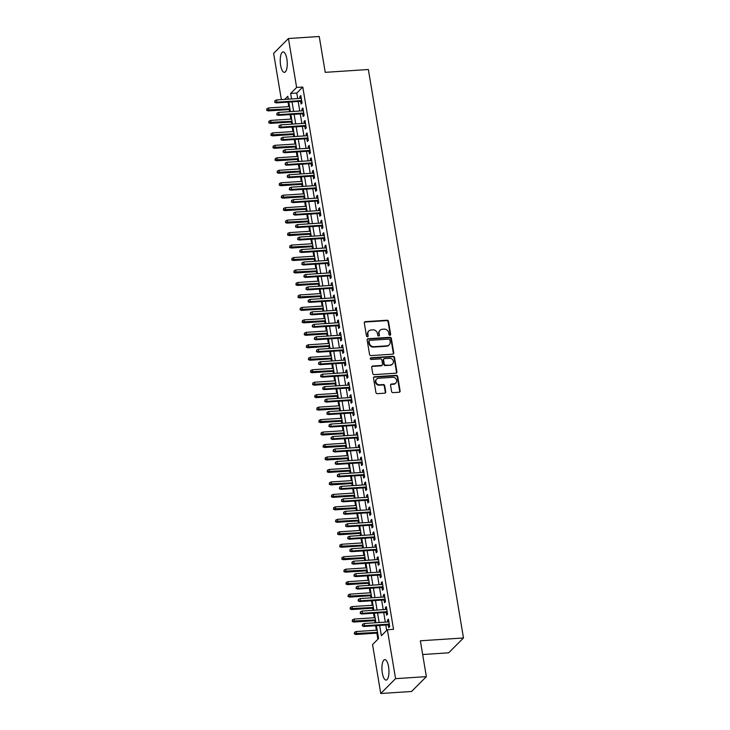<?xml version="1.0" encoding="UTF-8"?>
<svg xmlns="http://www.w3.org/2000/svg" width="730" height="730" viewBox="0 0 730 730"><rect width="100%" height="100%" fill="white"/><g stroke="black" fill="none" stroke-linecap="round" stroke-linejoin="round"><path stroke-width="1.09" d="M389.948 335.28A0.903 0.812 44.9 0 0 390.65 334.367L388.479 321.373A1.287 1.159 44.9 0 0 387.064 320.224L365.292 321.647A1.287 1.159 44.9 0 0 364.288 322.952L366.469 335.955A0.903 0.812 44.9 0 0 367.947 336.539A0.903 0.812 44.9 0 0 368.157 335.846L367.874 334.157A4.124 3.714 44.9 0 1 371.096 329.987L372.902 329.869A4.124 3.714 44.9 0 1 377.428 333.537L377.711 335.216A0.903 0.812 44.9 0 0 379.198 335.8A0.903 0.812 44.9 0 0 379.408 335.106L379.125 333.427A4.124 3.714 44.9 0 1 382.337 329.257L384.153 329.139A4.124 3.714 44.9 0 1 388.679 332.798L388.962 334.477A0.903 0.812 44.9 0 0 389.948 335.28M390.203 335.225A0.903 0.812 44.9 0 0 390.249 334.769L388.077 321.766A1.287 1.159 44.9 0 0 386.663 320.625L364.9 322.049A1.287 1.159 44.9 0 0 364.416 322.195M367.71 336.694A0.903 0.812 44.9 0 0 367.756 336.247L367.874 334.157M378.961 335.955A0.903 0.812 44.9 0 0 379.007 335.508L379.125 333.427M382.319 672.996A10.238 3.467 86.3 0 1 384.774 659.655A10.238 3.467 86.3 0 1 388.57 666.736A10.238 3.467 86.3 0 1 386.115 680.086A10.238 3.467 86.3 0 1 382.319 672.996M280.621 65.28A10.238 3.467 86.3 0 1 283.076 51.93A10.238 3.467 86.3 0 1 286.872 59.011A10.238 3.467 86.3 0 1 284.417 72.361A10.238 3.467 86.3 0 1 280.621 65.28M391.59 391.49A1.287 1.159 44.9 0 0 393.005 392.64L399.109 392.238A1.287 1.159 44.9 0 0 400.113 390.933L397.704 376.498A1.287 1.159 44.9 0 0 396.29 375.348L374.517 376.771A1.287 1.159 44.9 0 0 373.514 378.076L375.932 392.512A1.287 1.159 44.9 0 0 377.346 393.662L384.719 393.178A1.287 1.159 44.9 0 0 385.723 391.873L384.692 385.695A1.287 1.159 44.9 0 0 383.277 384.555L379.618 384.792A3.449 3.103 44.9 0 1 376.634 379.08A3.449 3.103 44.9 0 1 378.523 378.24L392.859 377.31A3.449 3.103 44.9 0 1 395.842 383.013A3.449 3.103 44.9 0 1 393.954 383.852L391.563 384.007A1.287 1.159 44.9 0 0 390.559 385.312L391.59 391.49M281.36 99.618L273.622 53.363L288.441 38.517L319.238 36.5L325.233 72.343L368.358 69.514L463.486 637.974L420.361 640.794L426.366 676.637L395.56 678.654L380.75 693.5L372.555 644.572L378.569 638.549L376.406 625.646M288.441 38.517L296.626 87.445L290.622 93.467L291.544 98.951M379.646 625.437L381.37 635.739L387.374 629.725L393.534 629.324L302.786 87.043L296.626 87.445M387.374 629.725L395.56 678.654M392.74 354.178A1.287 1.159 44.9 0 0 393.753 352.882L391.335 338.437A1.287 1.159 44.9 0 0 389.92 337.296L368.148 338.72A1.287 1.159 44.9 0 0 367.144 340.025L369.562 354.461A1.287 1.159 44.9 0 0 370.977 355.601L392.74 354.178M394.519 357.463L396.928 371.908A1.287 1.159 44.9 0 1 395.925 373.203L374.161 374.636A1.287 1.159 44.9 0 1 372.747 373.486L371.716 367.309A1.287 1.159 44.9 0 1 372.72 366.004L381.544 365.429A1.287 1.159 44.9 0 0 382.547 364.124L381.863 360.027A1.287 1.159 44.9 0 0 380.449 358.886L371.26 359.479A0.903 0.812 44.9 0 1 370.475 357.992A0.903 0.812 44.9 0 1 370.977 357.773L393.105 356.322A1.287 1.159 44.9 0 1 394.519 357.463L394.118 357.864L396.536 372.309L396.928 371.908M300.614 101.297L301.07 104.043L302.074 103.04L300.824 95.566L299.82 96.561L300.13 98.386M302.704 113.761L303.16 116.508L304.164 115.504L302.913 108.031L301.91 109.035L302.211 110.85M304.784 126.226L305.249 128.973L306.244 127.969L304.994 120.496L303.999 121.499L304.3 123.315M306.874 138.691L307.33 141.447L308.334 140.443L307.084 132.96L306.08 133.964L306.39 135.78M308.963 151.165L309.42 153.911L310.423 152.908L309.164 145.425L308.17 146.429L308.471 148.254M311.044 163.629L311.509 166.376L312.504 165.372L311.254 157.89L310.25 158.894L310.56 160.719M313.134 176.094L313.59 178.841L314.594 177.837L313.343 170.355L312.34 171.358L312.641 173.183M315.214 188.559L315.679 191.306L316.683 190.302L315.424 182.829L314.429 183.832L314.73 185.648M317.304 201.024L317.76 203.77L318.764 202.767L317.513 195.293L316.51 196.297L316.82 198.113M319.393 213.489L319.849 216.244L320.853 215.24L319.603 207.758L318.599 208.762L318.901 210.578M321.474 225.962L321.939 228.709L322.934 227.705L321.684 220.223L320.68 221.226L320.99 223.042M323.563 238.427L324.02 241.174L325.023 240.17L323.773 232.688L322.769 233.691L323.071 235.516M325.644 250.892L326.109 253.638L327.113 252.635L325.854 245.152L324.859 246.156L325.16 247.981M327.733 263.357L328.19 266.103L329.193 265.099L327.943 257.617L326.94 258.621L327.25 260.446M329.823 275.821L330.279 278.568L331.283 277.564L330.033 270.091L329.029 271.095L329.33 272.91M331.904 288.286L332.369 291.033L333.364 290.029L332.113 282.556L331.119 283.559L331.42 285.375M333.993 300.751L334.45 303.507L335.453 302.503L334.203 295.02L333.199 296.024L333.51 297.84M336.083 313.225L336.539 315.971L337.543 314.968L336.284 307.485L335.289 308.489L335.59 310.314M338.163 325.69L338.629 328.436L339.623 327.432L338.373 319.95L337.37 320.954L337.68 322.779M340.253 338.154L340.709 340.901L341.713 339.897L340.463 332.415L339.459 333.418L339.76 335.243M342.334 350.619L342.799 353.366L343.803 352.362L342.543 344.888L341.549 345.883L341.85 347.708M344.423 363.084L344.879 365.83L345.883 364.827L344.633 357.353L343.629 358.357L343.94 360.173M346.513 375.548L346.969 378.295L347.973 377.3L346.723 369.818L345.719 370.822L346.02 372.638M348.593 388.022L349.059 390.769L350.053 389.765L348.803 382.283L347.799 383.286L348.11 385.102M350.683 400.487L351.139 403.234L352.143 402.23L350.893 394.748L349.889 395.751L350.19 397.576M352.763 412.952L353.229 415.698L354.232 414.695L352.973 407.212L351.979 408.216L352.28 410.041M354.853 425.417L355.309 428.163L356.313 427.159L355.063 419.677L354.059 420.681L354.369 422.506M356.943 437.881L357.399 440.628L358.403 439.624L357.152 432.151L356.149 433.155L356.45 434.971M359.023 450.346L359.488 453.093L360.483 452.089L359.233 444.616L358.238 445.619L358.54 447.435M361.113 462.811L361.569 465.567L362.573 464.563L361.323 457.08L360.319 458.084L360.629 459.9M363.202 475.285L363.659 478.031L364.662 477.028L363.403 469.545L362.409 470.549L362.71 472.374M365.283 487.749L365.748 490.496L366.743 489.492L365.493 482.01L364.489 483.014L364.799 484.839M367.373 500.214L367.829 502.961L368.832 501.957L367.582 494.475L366.579 495.478L366.88 497.303M369.453 512.679L369.918 515.426L370.922 514.422L369.663 506.948L368.668 507.943L368.969 509.768M371.543 525.144L371.999 527.89L373.003 526.887L371.752 519.413L370.749 520.417L371.059 522.233M373.632 537.608L374.088 540.355L375.092 539.361L373.842 531.878L372.838 532.882L373.139 534.698M375.713 550.082L376.178 552.829L377.173 551.825L375.923 544.343L374.919 545.346L375.229 547.162M377.802 562.547L378.259 565.294L379.262 564.29L378.012 556.808L377.009 557.811L377.31 559.636M379.883 575.012L380.348 577.758L381.352 576.755L380.093 569.272L379.098 570.276L379.399 572.101M381.973 587.477L382.429 590.223L383.433 589.22L382.182 581.737L381.179 582.741L381.489 584.566M384.062 599.941L384.518 602.688L385.522 601.684L384.272 594.211L383.268 595.215L383.569 597.03M386.143 612.406L386.608 615.153L387.603 614.149L386.352 606.676L385.358 607.679L385.659 609.495M302.786 87.043L296.781 93.066L297.703 98.541M298.187 101.452L299.784 111.006M300.276 113.926L301.873 123.479M302.357 126.39L303.954 135.944M304.446 138.855L306.043 148.409M306.527 151.32L308.133 160.874M308.617 163.785L310.213 173.339M310.706 176.249L312.303 185.803M312.787 188.723L314.384 198.277M314.876 201.188L316.473 210.742M316.957 213.653L318.563 223.207M319.046 226.118L320.643 235.671M321.136 238.582L322.733 248.136M323.217 251.047L324.823 260.601M325.306 263.512L326.903 273.066M327.396 275.986L328.993 285.54M329.476 288.45L331.073 298.004M331.566 300.915L333.163 310.469M333.647 313.38L335.252 322.934M335.736 325.845L337.333 335.399M337.826 338.309L339.423 347.863M339.906 350.774L341.503 360.337M341.996 363.248L343.593 372.802M344.076 375.713L345.682 385.267M346.166 388.177L347.763 397.731M348.256 400.642L349.852 410.196M350.336 413.107L351.942 422.661M352.426 425.572L354.023 435.126M354.515 438.046L356.112 447.599M356.596 450.51L358.193 460.064M358.685 462.975L360.282 472.529M360.766 475.44L362.372 484.994M362.856 487.905L364.452 497.458M364.945 500.369L366.542 509.923M367.026 512.834L368.623 522.397M369.115 525.308L370.712 534.862M371.196 537.773L372.802 547.327M373.285 550.237L374.882 559.791M375.375 562.702L376.972 572.256M377.456 575.167L379.062 584.721M379.545 587.632L381.142 597.186M381.635 600.106L383.232 609.659M383.715 612.57L385.312 622.124M385.805 625.035L386.699 630.401M388.232 624.871L388.688 627.627L389.692 626.623L388.442 619.14L387.438 620.144L387.749 621.96M288.012 102.118L288.761 106.626M289.253 109.546L289.609 111.681M290.093 114.592L290.85 119.1M291.334 122.01L291.699 124.146M292.183 127.056L292.94 131.564M293.423 134.475L293.779 136.61M294.272 139.521L295.02 144.029M295.513 146.94L295.869 149.075M296.353 151.986L297.11 156.494M297.594 159.405L297.95 161.54M298.442 164.451L299.19 168.958M299.683 171.869L300.039 174.005M300.523 176.915L301.28 181.423M301.764 184.343L302.129 186.469M302.612 189.389L303.37 193.897M303.853 196.808L304.209 198.943M304.702 201.854L305.45 206.362M305.943 209.273L306.299 211.408M306.782 214.319L307.54 218.827M308.024 221.737L308.379 223.873M308.872 226.784L309.63 231.291M310.113 234.202L310.469 236.338M310.953 239.248L311.71 243.756M312.203 246.667L312.559 248.802M313.042 251.713L313.8 256.221M314.283 259.132L314.639 261.267M315.132 264.178L315.88 268.686M316.373 271.606L316.729 273.732M317.212 276.652L317.97 281.159M318.453 284.07L318.818 286.206M319.302 289.116L320.059 293.624M320.543 296.535L320.899 298.67M321.392 301.581L322.14 306.089M322.633 309L322.988 311.135M323.472 314.046L324.229 318.554M324.713 321.465L325.069 323.6M325.562 326.511L326.31 331.018M326.803 333.929L327.159 336.065M327.642 338.976L328.4 343.483M328.883 346.394L329.248 348.529M329.732 351.44L330.489 355.957M330.973 358.868L331.329 361.003M331.821 363.914L332.57 368.422M333.062 371.333L333.418 373.468M333.902 376.379L334.659 380.887M335.143 383.798L335.499 385.933M335.992 388.844L336.749 393.351M337.233 396.262L337.588 398.398M338.072 401.308L338.829 405.816M339.322 408.727L339.678 410.862M340.162 413.773L340.919 418.281M341.403 421.192L341.759 423.327M342.251 426.238L343 430.746M343.492 433.666L343.848 435.792M344.332 438.712L345.089 443.22M345.573 446.13L345.938 448.266M346.421 451.176L347.179 455.684M347.662 458.595L348.018 460.73M348.511 463.641L349.259 468.149M349.752 471.06L350.108 473.195M350.592 476.106L351.349 480.614M351.833 483.525L352.188 485.66M352.681 488.571L353.429 493.079M353.922 495.989L354.278 498.125M354.762 501.036L355.519 505.543M356.003 508.454L356.368 510.589M356.851 513.5L357.609 518.017M358.092 520.928L358.448 523.063M358.941 525.974L359.689 530.482M360.182 533.393L360.538 535.528M361.022 538.439L361.779 542.947M362.262 545.858L362.618 547.993M363.111 550.904L363.868 555.411M364.352 558.322L364.708 560.457M365.192 563.368L365.949 567.876M366.442 570.787L366.798 572.922M367.281 575.833L368.039 580.341M368.522 583.252L368.878 585.387M369.371 588.298L370.119 592.806M370.612 595.726L370.968 597.852M371.451 600.772L372.209 605.279M372.692 608.19L373.057 610.326M373.541 613.236L374.298 617.744M374.782 620.655L375.138 622.79M375.631 625.701L376.379 630.209M376.872 633.12L377.894 639.224M422.661 654.527L448.667 652.821L463.486 637.974M426.366 676.637L411.547 691.483L380.75 693.5M288.304 99.161L287.821 96.278L284.7 99.399M375.923 622.736L374.317 613.182M373.833 610.271L372.236 600.717M371.743 597.806L370.147 588.252M369.663 585.341L368.057 575.788M367.573 572.877L365.976 563.323M365.484 560.403L363.887 550.849M363.403 547.938L361.806 538.384M361.313 535.473L359.717 525.919M359.233 523.008L357.627 513.455M357.143 510.544L355.546 500.99M355.054 498.079L353.457 488.525M352.973 485.605L351.376 476.051M350.884 473.14L349.287 463.587M348.803 460.676L347.197 451.122M346.713 448.211L345.117 438.657M344.624 435.746L343.027 426.192M342.543 423.281L340.937 413.727M340.454 410.817L338.857 401.263M338.364 398.343L336.767 388.789M336.284 385.878L334.687 376.324M334.194 373.413L332.597 363.859M332.113 360.948L330.507 351.395M330.024 348.484L328.427 338.93M327.934 336.019L326.337 326.465M325.854 323.554L324.257 313.991M323.764 311.08L322.167 301.526M321.684 298.616L320.078 289.062M319.594 286.151L317.997 276.597M317.504 273.686L315.907 264.132M315.424 261.221L313.818 251.668M313.334 248.757L311.737 239.203M311.245 236.283L309.648 226.729M309.164 223.818L307.567 214.264M307.075 211.353L305.478 201.799M304.994 198.888L303.388 189.335M302.904 186.424L301.308 176.87M300.815 173.959L299.218 164.405M298.734 161.494L297.137 151.931M296.645 149.02L295.048 139.466M294.564 136.556L292.958 127.002M292.474 124.091L290.878 114.537M290.385 111.626L288.788 102.072M292.027 101.862L293.624 111.416M294.117 114.327L295.714 123.881M296.197 126.792L297.794 136.346M298.287 139.257L299.884 148.811M300.368 151.721L301.974 161.275M302.457 164.186L304.054 173.74M304.547 176.66L306.144 186.214M306.627 189.125L308.224 198.679M308.717 201.589L310.314 211.143M310.798 214.054L312.404 223.608M312.887 226.519L314.484 236.073M314.977 238.984L316.574 248.538M317.057 251.448L318.663 261.012M319.147 263.922L320.744 273.476M321.237 276.387L322.833 285.941M323.317 288.852L324.914 298.406M325.407 301.317L327.004 310.87M327.487 313.781L329.093 323.335M329.577 326.246L331.174 335.8M331.666 338.72L333.263 348.274M333.747 351.185L335.344 360.739M335.837 363.649L337.433 373.203M337.917 376.114L339.523 385.668M340.007 388.579L341.603 398.133M342.096 401.044L343.693 410.598M344.177 413.509L345.783 423.071M346.266 425.982L347.863 435.536M348.356 438.447L349.953 448.001M350.437 450.912L352.033 460.466M352.526 463.377L354.123 472.93M354.607 475.841L356.213 485.395M356.696 488.306L358.293 497.86M358.786 500.78L360.383 510.334M360.866 513.245L362.463 522.799M362.956 525.709L364.553 535.263M365.036 538.174L366.642 547.728M367.126 550.639L368.723 560.193M369.216 563.104L370.813 572.658M371.296 575.568L372.902 585.122M373.386 588.042L374.983 597.596M375.476 600.507L377.072 610.061M377.556 612.972L379.153 622.526M296.781 93.066L290.622 93.467M299.82 96.561L300.979 96.488M301.91 109.035L303.069 108.953M303.999 121.499L305.149 121.417M306.08 133.964L307.239 133.891M308.17 146.429L309.328 146.356M310.25 158.894L311.409 158.821M312.34 171.358L313.498 171.285M314.429 183.832L315.579 183.75M316.51 196.297L317.669 196.215M318.599 208.762L319.758 208.689M320.68 221.226L321.839 221.154M322.769 233.691L323.928 233.618M324.859 246.156L326.009 246.083M326.94 258.621L328.099 258.548M329.029 271.095L330.188 271.012M331.119 283.559L332.269 283.477M333.199 296.024L334.358 295.951M335.289 308.489L336.448 308.416M337.37 320.954L338.528 320.881M339.459 333.418L340.618 333.345M341.549 345.883L342.698 345.81M343.629 358.357L344.788 358.275M345.719 370.822L346.878 370.749M347.799 383.286L348.958 383.213M349.889 395.751L351.048 395.678M351.979 408.216L353.128 408.143M354.059 420.681L355.218 420.608M356.149 433.155L357.308 433.072M358.238 445.619L359.388 445.537M360.319 458.084L361.478 458.011M362.409 470.549L363.567 470.476M364.489 483.014L365.648 482.941M366.579 495.478L367.738 495.405M368.668 507.943L369.818 507.87M370.749 520.417L371.908 520.335M372.838 532.882L373.997 532.8M374.919 545.346L376.078 545.273M377.009 557.811L378.167 557.738M379.098 570.276L380.248 570.203M381.179 582.741L382.337 582.668M383.268 595.215L384.427 595.133M385.358 607.679L386.508 607.597M387.438 620.144L388.597 620.071M380.075 330.261L379.673 330.663A4.124 3.714 44.9 0 0 378.724 333.829M368.832 330.991L368.431 331.393A4.124 3.714 44.9 0 0 367.482 334.559M393.224 354.041A1.287 1.159 44.9 0 0 393.351 353.274L390.933 338.839A1.287 1.159 44.9 0 0 389.519 337.698L367.756 339.121A1.287 1.159 44.9 0 0 367.272 339.258M389.866 339.897A0.903 0.812 44.9 0 0 388.871 339.094L369.772 340.344A0.903 0.812 44.9 0 0 369.07 341.257L369.362 343.027A4.124 3.714 44.9 0 0 373.888 346.695L386.946 345.837A4.124 3.714 44.9 0 0 390.158 341.667L389.866 339.897M369.27 340.563L368.878 340.965A0.903 0.812 44.9 0 0 368.668 341.658L369.07 341.257M389.209 344.834L388.807 345.235A4.124 3.714 44.9 0 1 386.544 346.239L373.486 347.097A4.124 3.714 44.9 0 1 368.96 343.428L368.668 341.658M396.408 373.066A1.287 1.159 44.9 0 0 396.536 372.309M382.255 365.119L381.854 365.52A1.287 1.159 44.9 0 1 381.142 365.83L372.318 366.405A1.287 1.159 44.9 0 0 371.835 366.551M394.118 357.864A1.287 1.159 44.9 0 0 392.704 356.724L370.575 358.174A0.903 0.812 44.9 0 0 370.32 358.229M390.705 364.827A3.449 3.103 44.9 0 0 393.032 360.282A3.449 3.103 44.9 0 0 389.61 358.284L384.564 358.613A1.287 1.159 44.9 0 0 383.56 359.917L384.245 364.014A1.287 1.159 44.9 0 0 385.659 365.155L390.304 365.228A3.449 3.103 44.9 0 0 392.192 364.389L392.594 363.987M383.852 358.923L383.451 359.324A1.287 1.159 44.9 0 0 383.159 360.319L383.56 359.917M390.304 365.228L385.257 365.557A1.287 1.159 44.9 0 1 383.843 364.416L383.159 360.319M395.842 383.013L395.441 383.414A3.449 3.103 44.9 0 1 393.552 384.254L391.161 384.409A1.287 1.159 44.9 0 0 390.687 384.555M376.634 379.08L376.233 379.481A3.449 3.103 44.9 0 0 379.217 385.194L379.618 384.792M385.203 393.041A1.287 1.159 44.9 0 0 385.33 392.275L384.29 386.097A1.287 1.159 44.9 0 0 382.876 384.956L379.217 385.194M399.593 392.092A1.287 1.159 44.9 0 0 399.721 391.335L397.302 376.899A1.287 1.159 44.9 0 0 395.888 375.749L374.116 377.173A1.287 1.159 44.9 0 0 373.641 377.319M266.915 108.715L266.724 110.358L266.915 108.715L268.594 107.949L268.969 110.194L268.248 110.914L290.029 109.491M267.125 109.965L289.92 108.825M268.594 107.949L289.545 106.58M268.248 110.914L266.724 110.358M275.137 101.935L274.927 100.685L274.736 102.337L276.98 102.173L276.606 99.928L301.28 98.313M301.663 100.558L276.98 102.173L276.259 102.894L301.773 101.224M274.736 102.337L276.259 102.894M276.606 99.928L274.927 100.685M269.005 121.18L268.813 122.832L269.005 121.18L270.684 120.413L271.058 122.658L270.337 123.379L292.119 121.956M269.215 122.43L292.009 121.289M270.684 120.413L291.626 119.045M270.337 123.379L268.813 122.832M271.095 133.645L270.903 135.296L271.095 133.645L272.764 132.878L273.148 135.123L272.427 135.853L294.199 134.42M271.295 134.895L294.09 133.754M272.764 132.878L293.715 131.51M272.427 135.853L270.903 135.296M273.175 146.109L272.983 147.761L273.175 146.109L274.854 145.352L275.228 147.597L274.507 148.318L296.289 146.885M273.385 147.36L296.179 146.219M274.854 145.352L295.805 143.974M274.507 148.318L272.983 147.761M275.265 158.583L275.073 160.226L275.265 158.583L276.944 157.817L277.318 160.062L276.597 160.782L298.378 159.359M275.475 159.824L298.26 158.684M276.944 157.817L297.886 156.448M276.597 160.782L275.073 160.226M277.227 114.4L277.017 113.159L276.825 114.802L279.07 114.637L278.696 112.393L303.37 110.778M303.744 113.022L279.07 114.637L278.349 115.358L303.853 113.688M276.825 114.802L278.349 115.358M278.696 112.393L277.017 113.159M279.307 126.865L279.097 125.624L278.906 127.266L281.15 127.102L280.776 124.857L305.459 123.242M305.834 125.487L281.15 127.102L280.429 127.823L305.943 126.153M278.906 127.266L280.429 127.823M280.776 124.857L279.097 125.624M281.397 139.33L281.187 138.089L280.995 139.731L283.24 139.567L282.866 137.322L307.54 135.707M307.914 137.952L283.24 139.567L282.519 140.288L308.033 138.618M280.995 139.731L282.519 140.288M282.866 137.322L281.187 138.089M283.477 151.804L283.276 150.553L283.085 152.205L285.33 152.032L284.955 149.787L309.63 148.172M310.004 150.417L285.33 152.032L284.609 152.752L310.113 151.083M283.085 152.205L284.609 152.752M284.955 149.787L283.276 150.553M277.345 171.048L277.154 172.691L277.345 171.048L279.024 170.282L279.398 172.526L278.677 173.247L300.459 171.824M277.555 172.289L300.349 171.158M279.024 170.282L299.975 168.913M278.677 173.247L277.154 172.691M285.567 164.268L285.357 163.018L285.165 164.67L287.41 164.496L287.036 162.252L311.71 160.636M312.093 162.881L287.41 164.496L286.689 165.217L312.203 163.547M285.165 164.67L286.689 165.217M287.036 162.252L285.357 163.018M279.435 183.513L279.243 185.155L279.435 183.513L281.114 182.746L281.488 184.991L280.767 185.712L302.548 184.288M279.645 184.754L302.439 183.622M281.114 182.746L302.056 181.378M280.767 185.712L279.243 185.155M287.656 176.733L287.447 175.483L287.255 177.135L289.5 176.961L289.126 174.725L313.8 173.11M314.174 175.346L289.5 176.961L288.779 177.691L314.292 176.021M287.255 177.135L288.779 177.691M289.126 174.725L287.447 175.483M281.524 195.978L281.333 197.629L281.524 195.978L283.204 195.211L283.578 197.456L282.857 198.177L304.629 196.753M281.734 197.228L304.519 196.087M283.204 195.211L304.145 193.842M282.857 198.177L281.333 197.629M289.737 189.198L289.527 187.948L289.335 189.599L291.589 189.435L291.206 187.19L315.889 185.575M316.263 187.82L291.589 189.435L290.868 190.156L316.373 188.486M289.335 189.599L290.868 190.156M291.206 187.19L289.527 187.948M283.605 208.442L283.413 210.094L283.605 208.442L285.284 207.676L285.658 209.921L284.937 210.642L306.719 209.218M283.815 209.692L306.609 208.552M285.284 207.676L306.235 206.307M284.937 210.642L283.413 210.094M291.827 201.662L291.617 200.421L291.425 202.064L293.67 201.9L293.296 199.655L317.97 198.04M318.344 200.285L293.67 201.9L292.949 202.621L318.462 200.951M291.425 202.064L292.949 202.621M293.296 199.655L291.617 200.421M285.695 220.907L285.503 222.559L285.695 220.907L287.374 220.15L287.748 222.385L287.027 223.115L308.808 221.683M285.904 222.157L308.69 221.017M287.374 220.15L308.315 218.772M287.027 223.115L285.503 222.559M287.784 233.372L287.584 235.023L287.784 233.372L289.454 232.614L289.837 234.859L289.116 235.58L310.889 234.157M287.985 234.622L310.779 233.481M289.454 232.614L310.405 231.237M289.116 235.58L287.584 235.023M289.865 245.846L289.673 247.488L289.865 245.846L291.544 245.079L291.918 247.324L291.197 248.045L312.978 246.621M290.075 247.087L312.869 245.946M291.544 245.079L312.495 243.71M291.197 248.045L289.673 247.488M291.954 258.31L291.763 259.953L291.954 258.31L293.633 257.544L294.007 259.789L293.287 260.51L315.068 259.086M292.164 259.551L314.949 258.42M293.633 257.544L314.575 256.175M293.287 260.51L291.763 259.953M294.035 270.775L293.843 272.418L294.035 270.775L295.714 270.009L296.088 272.254L295.367 272.974L317.149 271.551M294.245 272.025L317.039 270.885M295.714 270.009L316.665 268.64M295.367 272.974L293.843 272.418M296.124 283.24L295.933 284.892L296.124 283.24L297.803 282.474L298.178 284.718L297.457 285.439L319.238 284.016M296.334 284.49L319.129 283.349M297.803 282.474L318.745 281.105M297.457 285.439L295.933 284.892M298.214 295.705L298.023 297.356L298.214 295.705L299.884 294.938L300.267 297.183L299.546 297.913L321.319 296.48M298.415 296.955L321.209 295.814M299.884 294.938L320.835 293.57M299.546 297.913L298.023 297.356M300.295 308.17L300.103 309.821L300.295 308.17L301.974 307.412L302.348 309.657L301.627 310.378L323.408 308.945M300.505 309.42L323.299 308.279M301.974 307.412L322.925 306.034M301.627 310.378L300.103 309.821M302.384 320.643L302.193 322.286L302.384 320.643L304.063 319.877L304.437 322.122L303.716 322.843L325.498 321.419M302.594 321.884L325.379 320.744M304.063 319.877L325.005 318.508M303.716 322.843L302.193 322.286M304.465 333.108L304.273 334.751L304.465 333.108L306.144 332.342L306.518 334.586L305.797 335.307L327.578 333.884M304.675 334.349L327.469 333.218M306.144 332.342L327.095 330.973M305.797 335.307L304.273 334.751M306.554 345.573L306.363 347.215L306.554 345.573L308.233 344.806L308.607 347.051L307.887 347.772L329.668 346.349M306.764 346.814L329.559 345.682M308.233 344.806L329.175 343.438M307.887 347.772L306.363 347.215M308.644 358.038L308.452 359.689L308.644 358.038L310.323 357.271L310.697 359.516L309.976 360.237L331.748 358.813M308.854 359.288L331.639 358.147M310.323 357.271L331.265 355.902M309.976 360.237L308.452 359.689M293.916 214.127L293.706 212.886L293.515 214.529L295.76 214.364L295.385 212.12L320.059 210.505M320.434 212.749L295.76 214.364L295.039 215.085L320.543 213.415M293.515 214.529L295.039 215.085M295.385 212.12L293.706 212.886M295.997 226.601L295.787 225.351L295.595 227.003L297.84 226.829L297.466 224.584L322.149 222.969M322.523 225.214L297.84 226.829L297.119 227.55L322.633 225.88M295.595 227.003L297.119 227.55M297.466 224.584L295.787 225.351M298.086 239.066L297.876 237.816L297.685 239.467L299.93 239.294L299.555 237.049L324.229 235.434M324.604 237.679L299.93 239.294L299.209 240.015L324.722 238.345M297.685 239.467L299.209 240.015M299.555 237.049L297.876 237.816M300.167 251.531L299.966 250.28L299.765 251.932L302.019 251.759L301.636 249.514L326.319 247.899M326.693 250.144L302.019 251.759L301.298 252.489L326.803 250.819M299.765 251.932L301.298 252.489M301.636 249.514L299.966 250.28M302.257 263.995L302.047 262.745L301.855 264.397L304.1 264.233L303.726 261.988L328.4 260.373M328.783 262.618L304.1 264.233L303.379 264.954L328.892 263.284M301.855 264.397L303.379 264.954M303.726 261.988L302.047 262.745M304.346 276.46L304.136 275.219L303.945 276.862L306.189 276.697L305.815 274.453L330.489 272.837M330.863 275.082L306.189 276.697L305.469 277.418L330.973 275.748M303.945 276.862L305.469 277.418M305.815 274.453L304.136 275.219M306.427 288.925L306.217 287.684L306.025 289.326L308.27 289.162L307.896 286.917L332.579 285.302M332.953 287.547L308.27 289.162L307.549 289.883L333.062 288.213M306.025 289.326L307.549 289.883M307.896 286.917L306.217 287.684M308.516 301.39L308.306 300.149L308.115 301.791L310.359 301.627L309.985 299.382L334.659 297.767M335.034 300.012L310.359 301.627L309.639 302.348L335.152 300.678M308.115 301.791L309.639 302.348M309.985 299.382L308.306 300.149M310.597 313.863L310.396 312.613L310.204 314.265L312.449 314.092L312.075 311.847L336.749 310.232M337.123 312.476L312.449 314.092L311.728 314.812L337.233 313.143M310.204 314.265L311.728 314.812M312.075 311.847L310.396 312.613M312.686 326.328L312.476 325.078L312.285 326.73L314.53 326.556L314.155 324.312L338.839 322.696M339.213 324.941L314.53 326.556L313.809 327.277L339.322 325.607M312.285 326.73L313.809 327.277M314.155 324.312L312.476 325.078M314.776 338.793L314.566 337.543L314.374 339.195L316.619 339.021L316.245 336.785L340.919 335.17M341.293 337.406L316.619 339.021L315.898 339.751L341.412 338.081M314.374 339.195L315.898 339.751M316.245 336.785L314.566 337.543M316.856 351.258L316.647 350.008L316.455 351.659L318.709 351.495L318.326 349.25L343.009 347.635M343.383 349.88L318.709 351.495L317.988 352.216L343.492 350.546M316.455 351.659L317.988 352.216M318.326 349.25L316.647 350.008M310.724 370.502L310.533 372.154L310.724 370.502L312.404 369.736L312.778 371.981L312.057 372.702L333.838 371.278M310.934 371.752L333.729 370.612M312.404 369.736L333.354 368.367M312.057 372.702L310.533 372.154M312.814 382.967L312.623 384.619L312.814 382.967L314.493 382.21L314.867 384.445L314.146 385.175L335.928 383.743M313.024 384.217L335.809 383.077M314.493 382.21L335.435 380.832M314.146 385.175L312.623 384.619M314.904 395.432L314.703 397.084L314.904 395.432L316.574 394.674L316.957 396.919L316.236 397.64L338.008 396.217M315.104 396.682L337.899 395.541M316.574 394.674L337.525 393.297M316.236 397.64L314.703 397.084M316.984 407.906L316.793 409.548L316.984 407.906L318.663 407.139L319.037 409.384L318.316 410.105L340.098 408.681M317.194 409.147L339.988 408.006M318.663 407.139L339.614 405.77M318.316 410.105L316.793 409.548M318.946 363.723L318.736 362.481L318.545 364.124L320.789 363.96L320.415 361.715L345.089 360.1M345.463 362.345L320.789 363.96L320.068 364.681L345.582 363.011M318.545 364.124L320.068 364.681M320.415 361.715L318.736 362.481M321.036 376.187L320.826 374.946L320.634 376.589L322.879 376.424L322.505 374.18L347.179 372.565M347.553 374.809L322.879 376.424L322.158 377.145L347.662 375.476M320.634 376.589L322.158 377.145M322.505 374.18L320.826 374.946M323.116 388.661L322.906 387.411L322.715 389.053L324.959 388.889L324.585 386.644L349.268 385.029M349.643 387.274L324.959 388.889L324.239 389.61L349.752 387.94M322.715 389.053L324.239 389.61M324.585 386.644L322.906 387.411M325.206 401.126L324.996 399.876L324.804 401.527L327.049 401.354L326.675 399.109L351.349 397.494M351.723 399.739L327.049 401.354L326.328 402.075L351.842 400.405M324.804 401.527L326.328 402.075M326.675 399.109L324.996 399.876M319.074 420.37L318.882 422.013L319.074 420.37L320.753 419.604L321.127 421.849L320.406 422.57L342.188 421.146M319.284 421.612L342.069 420.48M320.753 419.604L341.695 418.235M320.406 422.57L318.882 422.013M327.286 413.591L327.086 412.34L326.885 413.992L329.139 413.819L328.755 411.574L353.439 409.959M353.813 412.204L329.139 413.819L328.418 414.549L353.922 412.879M326.885 413.992L328.418 414.549M328.755 411.574L327.086 412.34M321.154 432.835L320.963 434.478L321.154 432.835L322.833 432.069L323.207 434.313L322.487 435.034L344.268 433.611M321.364 434.076L344.159 432.945M322.833 432.069L343.784 430.7M322.487 435.034L320.963 434.478M329.376 426.055L329.166 424.805L328.974 426.457L331.219 426.293L330.845 424.048L355.519 422.433M355.902 424.677L331.219 426.293L330.498 427.013L356.012 425.344M328.974 426.457L330.498 427.013M330.845 424.048L329.166 424.805M323.244 445.3L323.052 446.952L323.244 445.3L324.923 444.534L325.297 446.778L324.576 447.499L346.358 446.076M323.454 446.55L346.248 445.409M324.923 444.534L345.865 443.165M324.576 447.499L323.052 446.952M331.466 438.52L331.256 437.279L331.064 438.922L333.309 438.757L332.935 436.513L357.609 434.898M357.983 437.142L333.309 438.757L332.588 439.478L358.092 437.808M331.064 438.922L332.588 439.478M332.935 436.513L331.256 437.279M325.334 457.765L325.142 459.416L325.334 457.765L327.013 456.998L327.387 459.243L326.666 459.973L348.438 458.54M325.534 459.015L348.329 457.874M327.013 456.998L347.954 455.63M326.666 459.973L325.142 459.416M333.546 450.985L333.336 449.744L333.145 451.386L335.389 451.222L335.015 448.977L359.698 447.362M360.072 449.607L335.389 451.222L334.668 451.943L360.182 450.273M333.145 451.386L334.668 451.943M335.015 448.977L333.336 449.744M327.414 470.23L327.223 471.881L327.414 470.23L329.093 469.472L329.467 471.717L328.746 472.438L350.528 471.005M327.624 471.48L350.418 470.339M329.093 469.472L350.044 468.094M328.746 472.438L327.223 471.881M335.636 463.45L335.426 462.209L335.234 463.851L337.479 463.687L337.105 461.442L361.779 459.827M362.153 462.072L337.479 463.687L336.758 464.408L362.272 462.738M335.234 463.851L336.758 464.408M337.105 461.442L335.426 462.209M329.504 482.694L329.312 484.346L329.504 482.694L331.183 481.937L331.557 484.182L330.836 484.902L352.617 483.479M329.714 483.944L352.499 482.804M331.183 481.937L352.125 480.559M330.836 484.902L329.312 484.346M337.716 475.923L337.515 474.673L337.324 476.325L339.569 476.152L339.195 473.907L363.868 472.292M364.243 474.536L339.569 476.152L338.848 476.873L364.352 475.203M337.324 476.325L338.848 476.873M339.195 473.907L337.515 474.673M331.584 495.168L331.393 496.811L331.584 495.168L333.263 494.402L333.637 496.646L332.916 497.367L354.698 495.944M331.794 496.409L354.588 495.278M333.263 494.402L354.214 493.033M332.916 497.367L331.393 496.811M339.806 488.388L339.596 487.138L339.404 488.79L341.649 488.616L341.275 486.372L365.958 484.757M366.332 487.001L341.649 488.616L340.928 489.337L366.442 487.667M339.404 488.79L340.928 489.337M341.275 486.372L339.596 487.138M333.674 507.633L333.482 509.275L333.674 507.633L335.353 506.866L335.727 509.111L335.006 509.832L356.787 508.408M333.884 508.874L356.678 507.742M335.353 506.866L356.295 505.498M335.006 509.832L333.482 509.275M341.895 500.853L341.686 499.603L341.494 501.255L343.739 501.081L343.365 498.845L368.039 497.23M368.413 499.466L343.739 501.081L343.018 501.811L368.531 500.141M341.494 501.255L343.018 501.811M343.365 498.845L341.686 499.603M335.763 520.098L335.572 521.749L335.763 520.098L337.442 519.331L337.817 521.576L337.096 522.297L358.868 520.873M335.973 521.348L358.759 520.207M337.442 519.331L358.384 517.962M337.096 522.297L335.572 521.749M343.976 513.318L343.766 512.068L343.575 513.719L345.828 513.555L345.445 511.31L370.128 509.695M370.502 511.94L345.828 513.555L345.107 514.276L370.612 512.606M343.575 513.719L345.107 514.276M345.445 511.31L343.766 512.068M337.844 532.562L337.652 534.214L337.844 532.562L339.523 531.796L339.897 534.041L339.176 534.761L360.958 533.338M338.054 533.812L360.848 532.672M339.523 531.796L360.474 530.427M339.176 534.761L337.652 534.214M346.066 525.783L345.856 524.542L345.664 526.184L347.909 526.02L347.535 523.775L372.209 522.16M372.592 524.405L347.909 526.02L347.188 526.741L372.702 525.071M345.664 526.184L347.188 526.741M347.535 523.775L345.856 524.542M339.934 545.027L339.742 546.679L339.934 545.027L341.613 544.27L341.987 546.505L341.266 547.235L363.047 545.803M340.143 546.277L362.929 545.137M341.613 544.27L362.554 542.892M341.266 547.235L339.742 546.679M348.155 538.247L347.945 537.006L347.754 538.649L349.998 538.485L349.624 536.24L374.298 534.625M374.673 536.869L349.998 538.485L349.278 539.205L374.782 537.536M347.754 538.649L349.278 539.205M349.624 536.24L347.945 537.006M342.023 557.492L341.822 559.144L342.023 557.492L343.693 556.735L344.076 558.979L343.355 559.7L365.128 558.267M342.224 558.742L365.018 557.601M343.693 556.735L364.644 555.357M343.355 559.7L341.822 559.144M350.236 550.721L350.026 549.471L349.834 551.114L352.079 550.949L351.705 548.705L376.388 547.089M376.762 549.334L352.079 550.949L351.358 551.67L376.872 550M349.834 551.114L351.358 551.67M351.705 548.705L350.026 549.471M344.104 569.966L343.912 571.608L344.104 569.966L345.783 569.199L346.157 571.444L345.436 572.165L367.217 570.741M344.314 571.207L367.108 570.066M345.783 569.199L366.734 567.83M345.436 572.165L343.912 571.608M352.325 563.186L352.115 561.936L351.924 563.587L354.169 563.414L353.795 561.169L378.469 559.554M378.843 561.799L354.169 563.414L353.448 564.135L378.961 562.465M351.924 563.587L353.448 564.135M353.795 561.169L352.115 561.936M346.193 582.43L346.002 584.073L346.193 582.43L347.872 581.664L348.246 583.909L347.526 584.63L369.307 583.206M346.403 583.671L369.188 582.54M347.872 581.664L368.814 580.295M347.526 584.63L346.002 584.073M354.406 575.651L354.205 574.4L354.004 576.052L356.258 575.879L355.875 573.634L380.558 572.019M380.932 574.264L356.258 575.879L355.537 576.609L381.042 574.939M354.004 576.052L355.537 576.609M355.875 573.634L354.205 574.4M348.274 594.895L348.082 596.538L348.274 594.895L349.953 594.129L350.327 596.373L349.606 597.094L371.387 595.671M348.484 596.136L371.278 595.005M349.953 594.129L370.904 592.76M349.606 597.094L348.082 596.538M356.495 588.115L356.286 586.865L356.094 588.517L358.339 588.353L357.965 586.108L382.639 584.493M383.022 586.728L358.339 588.353L357.618 589.073L383.131 587.404M356.094 588.517L357.618 589.073M357.965 586.108L356.286 586.865M350.363 607.36L350.172 609.012L350.363 607.36L352.043 606.593L352.417 608.838L351.696 609.559L373.477 608.136M350.573 608.61L373.368 607.47M352.043 606.593L372.984 605.225M351.696 609.559L350.172 609.012M358.585 600.58L358.375 599.33L358.184 600.982L360.428 600.817L360.054 598.573L384.728 596.957M385.102 599.202L360.428 600.817L359.707 601.538L385.212 599.868M358.184 600.982L359.707 601.538M360.054 598.573L358.375 599.33M352.453 619.825L352.262 621.476L352.453 619.825L354.132 619.058L354.506 621.303L353.785 622.033L375.558 620.6M352.654 621.075L375.448 619.934M354.132 619.058L375.074 617.689M353.785 622.033L352.262 621.476M360.666 613.045L360.456 611.804L360.264 613.446L362.509 613.282L362.135 611.037L386.818 609.422M387.192 611.667L362.509 613.282L361.788 614.003L387.301 612.333M360.264 613.446L361.788 614.003M362.135 611.037L360.456 611.804M354.534 632.289L354.342 633.941L354.534 632.289L356.213 631.532L356.587 633.777L355.866 634.498L377.647 633.065M354.743 633.54L377.538 632.399M356.213 631.532L377.164 630.154M355.866 634.498L354.342 633.941M362.755 625.51L362.545 624.269L362.354 625.911L364.599 625.747L364.224 623.502L388.898 621.887M389.273 624.132L364.599 625.747L363.878 626.468L389.391 624.798M362.354 625.911L363.878 626.468M364.224 623.502L362.545 624.269"/></g></svg>
